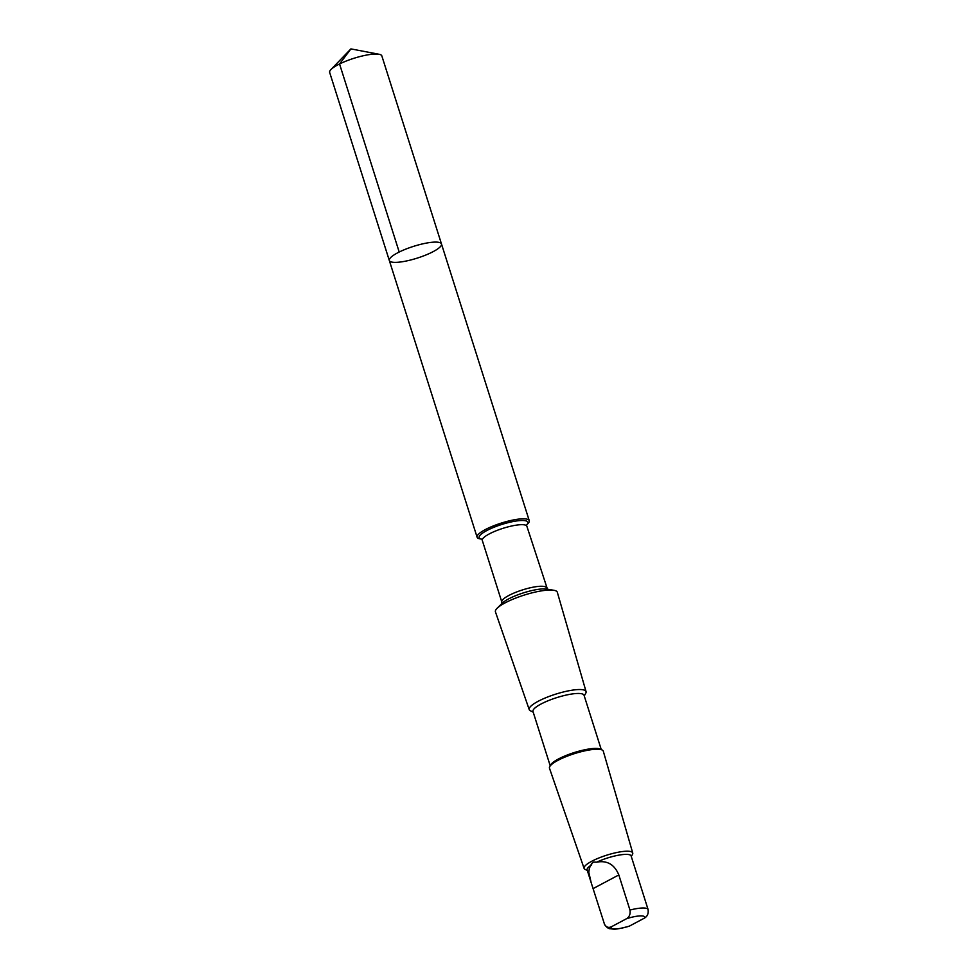 <?xml version="1.0" encoding="UTF-8"?>
<svg xmlns="http://www.w3.org/2000/svg" width="978" height="978" viewBox="0 0 978 978"><rect width="100%" height="100%" fill="white"/><g stroke="black" fill="none" stroke-linecap="round" stroke-linejoin="round"><path stroke-width="1.47" d="M399.476 251.896A27.36 6.161 -17.6 0 1 426.127 243.143A27.36 6.161 -17.6 0 1 441.481 243.962A27.36 6.161 -17.6 0 1 417.264 258.106A27.36 6.161 -17.6 0 1 389.317 260.503A27.36 6.161 -17.6 0 1 399.476 251.896A27.36 6.161 -17.6 0 1 426.127 243.143A27.36 6.161 -17.6 0 1 441.481 243.962L381.836 55.893A27.372 6.161 162.4 0 0 379.109 54.279A27.372 6.161 162.4 0 0 339.818 63.839A27.372 6.161 162.4 0 0 330.943 69.56A27.372 6.161 162.4 0 0 329.659 72.445L389.317 260.503A27.36 6.161 -17.6 0 1 399.476 251.896M604.233 923.733C605.957 927.132 608.328 928.146 611.36 926.789A17.592 3.961 162.4 0 0 629.441 926.093L644.624 918.012C647.522 916.227 648.659 913.342 648.035 909.357L631.116 855.946A23.069 5.196 162.4 0 0 618.695 855.163A23.069 5.196 162.4 0 0 596.653 862.18L593.548 862.107L591.763 863.391L589.404 868.085L588.793 872.29L591.164 882.621L604.649 924.723C606.8 927.486 608.646 928.819 610.174 928.733C614.05 929.088 614.27 930.2 628.805 926.313L628.206 926.472M591.714 864.821A23.069 5.196 162.4 0 0 587.13 869.907L591.091 882.376M629.441 926.093L628.805 926.313M481.323 539.074A25.514 5.734 162.4 0 1 488.645 529.624A25.514 5.734 162.4 0 1 517.276 520.858A25.514 5.734 162.4 0 1 526.885 524.624L527.827 523.707A27.36 6.149 162.4 0 0 529.257 520.675A27.36 6.149 162.4 0 0 513.902 519.856A27.36 6.149 162.4 0 0 487.252 528.609A27.36 6.149 162.4 0 0 477.105 537.215A27.36 6.149 162.4 0 0 480.027 538.878L481.359 539.098M584.257 695.957L585.736 693.28A29.817 6.712 162.4 0 0 586.054 691.593L557.326 592.289A32.457 7.298 162.4 0 0 553.854 590.284A32.457 7.298 162.4 0 0 507.484 601.666A32.457 7.298 162.4 0 0 497.13 608.267A32.457 7.298 162.4 0 0 495.455 611.91L529.22 709.625A29.817 6.712 162.4 0 0 530.443 710.823L533.206 712.155M586.054 691.593A29.817 6.712 162.4 0 0 569.379 690.664A29.817 6.712 162.4 0 0 540.272 700.211A29.817 6.712 162.4 0 0 529.22 709.625M601.262 749.576L584.049 695.285A26.785 6.027 162.4 0 0 569.013 694.49A26.785 6.027 162.4 0 0 542.924 703.06A26.785 6.027 162.4 0 0 532.986 711.483L550.211 765.774M631.299 856.532L632.473 854.417A25.514 5.734 162.4 0 0 632.729 852.975L603.292 751.177A28.228 6.345 162.4 0 0 602.106 749.979L600.37 749.136A26.785 6.027 162.4 0 0 560.357 758.011A26.785 6.027 162.4 0 0 550.687 764.894L549.758 766.593A28.228 6.345 162.4 0 0 549.489 768.256L584.098 868.403A25.514 5.734 162.4 0 0 585.15 869.43L587.326 870.481M602.106 749.979A28.228 6.345 162.4 0 0 559.954 759.331A28.228 6.345 162.4 0 0 549.758 766.593M632.729 852.975A25.514 5.734 162.4 0 0 618.463 852.18A25.514 5.734 162.4 0 0 593.56 860.347A25.514 5.734 162.4 0 0 584.098 868.403M611.36 926.789L626.543 918.709C629.429 916.936 630.565 914.051 629.954 910.053L618.817 874.931C614.465 864.43 607.081 860.175 596.653 862.18M399.207 252.031L339.549 63.973L350.906 48.9L330.943 69.56M547.46 589.245L526.873 526.274A23.386 5.257 162.4 0 0 513.743 525.577A23.386 5.257 162.4 0 0 490.968 533.059A23.386 5.257 162.4 0 0 482.288 540.418L481.897 539.196M546.409 587.851A23.386 5.257 162.4 0 0 533.267 587.155A23.386 5.257 162.4 0 0 510.492 594.636A23.386 5.257 162.4 0 0 501.812 601.996L482.288 540.418M553.854 590.284L546.788 589.074A25.514 5.734 162.4 0 0 510.345 598.023A25.514 5.734 162.4 0 0 502.215 603.218L497.13 608.267M648.035 909.357A23.069 5.196 162.4 0 0 629.954 910.053M644.624 918.012A17.592 3.961 162.4 0 0 626.543 918.709M618.817 874.931L593.096 888.611M350.906 48.9L379.109 54.279M529.257 520.675L441.481 243.962M477.105 537.215L389.317 260.503M526.873 526.274L526.482 525.052M501.763 603.744L501.812 601.996"/></g></svg>
